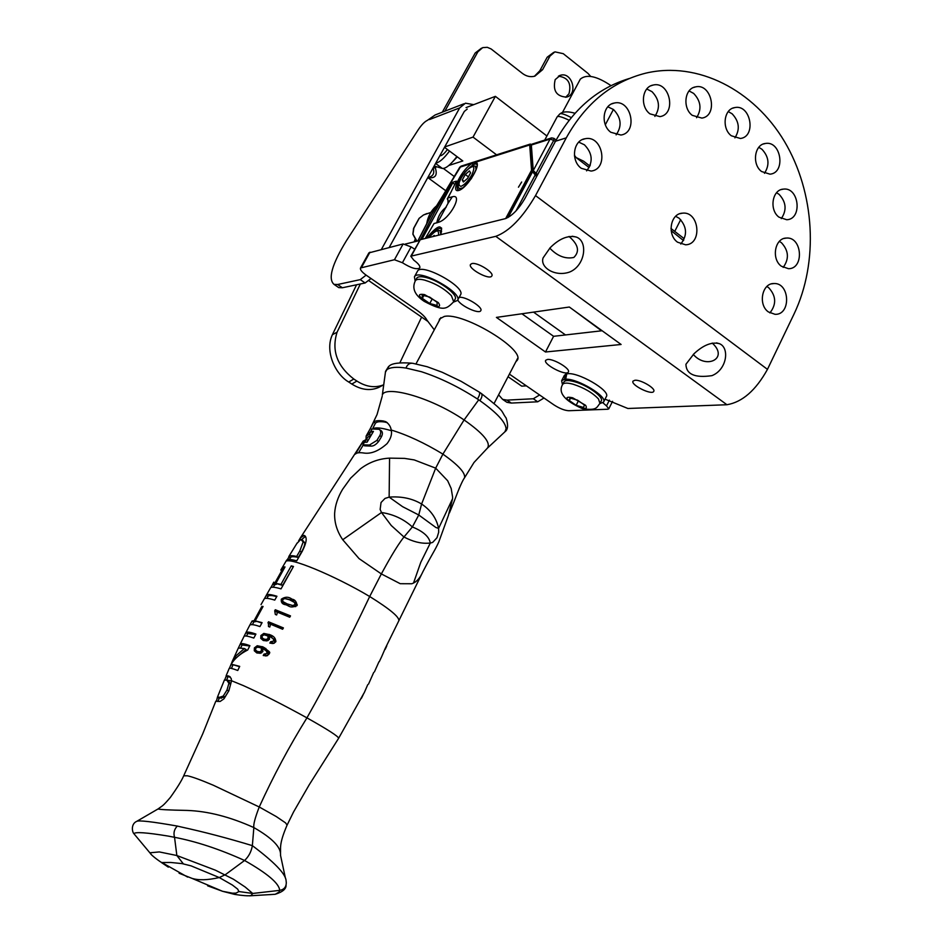 <?xml version="1.0" encoding="UTF-8"?>
<svg xmlns="http://www.w3.org/2000/svg" width="943" height="943" viewBox="0 0 943 943"><rect width="100%" height="100%" fill="white"/><g stroke="black" fill="none" stroke-linecap="round" stroke-linejoin="round"><path stroke-width="1.41" d="M471.901 263.58C477.394 262.001 494.509 272.668 491.81 275.969C489.747 280.59 467.504 268.496 470.545 264.405L471.901 263.58M634.957 380.253C640.875 379.534 656.033 388.551 653.735 391.392C651.967 395.612 630.301 384.827 633.024 381.09L634.957 380.253M693.989 353.766C703.325 345.055 711.788 341.696 719.403 343.676C729.847 347.649 727.006 369.739 711.953 375.644C694.932 378.143 686.256 374.359 685.915 364.293L693.989 353.766M693.282 354.415C706.401 369.797 729.151 358.293 712.224 343.075M550.146 247.761C559.223 238.673 567.91 235.102 576.208 237.035C588.302 241.031 585.403 265.702 569.607 272.044C554.956 277.218 539.738 267.317 543.097 257.887L550.146 247.761M549.781 248.139C557.36 256.095 565.376 259.207 573.827 257.463C579.945 251.463 578.342 244.461 569.018 236.457M434.287 329.838L426.979 320.184C425.47 317.19 421.91 313.736 416.311 309.811L366.426 275.344C361.9 272.103 359.92 269.639 360.509 267.977L394.445 259.738L402.413 262.732L411.089 246.901L403.132 243.942L368.878 252.901M411.089 246.901L414.661 249.152M555.486 141.25L524.98 198.384C518.579 209.311 512.002 216.077 505.248 218.67L420.248 239.711L410.783 256.213L495.782 236.339C509.291 231.341 522.528 217.75 535.518 195.602L566.271 137.867L555.486 141.25C573.462 108.905 598.039 87.994 629.24 78.517M521.927 313.771L553.6 336.309L602.117 330.745M410.783 256.213L413.788 260.162C418.433 263.568 420.425 266.174 419.741 267.953C416.735 269.851 410.959 268.107 402.413 262.732M609.414 400.127L606.502 405.903L608.789 408.838L607.787 409.238L568.759 410.724C564.551 410.488 559.576 408.531 553.859 404.83L509.397 374.123M606.502 405.903L602.919 402.802M605.041 399.16L627.885 408.484L726.947 404.736C742.341 402.119 755.838 390.331 767.461 369.361L794.041 314.019C818.854 262.119 815.058 192.902 784.435 141.415C753.811 90.033 697.82 60.894 645.719 73.165C612.042 81.687 585.556 103.258 566.271 137.867M621.107 344.478L545.49 351.998L496.419 317.402L569.336 307.029L621.107 344.478M553.6 336.309L545.49 351.998M778.977 217.161C768.993 209.947 772.176 189.614 783.327 189.13C799.134 186.773 802.729 219.224 786.745 219.743L778.977 217.161M781.275 218.635C786.957 210.183 786.238 202.085 779.095 194.352L776.549 192.749M692.256 115.341C682.367 108.044 684.535 88.583 695.415 86.921C711.67 82.713 718.519 115.824 701.898 118.099L692.256 115.341M696.571 117.722C701.898 109.211 700.92 101.113 693.659 93.416L689.062 90.941M610.805 132.268C600.408 124.841 602.695 104.873 614.129 103.082C631.256 98.661 638.435 132.657 620.918 135.038L610.805 132.268M616.121 134.884C622.168 126.138 621.284 117.686 613.48 109.518L607.834 106.807M581.301 168.314C570.503 160.793 573.191 140.212 585.131 138.727C602.766 134.766 609.084 169.21 591.108 171.072L581.301 168.314M586.629 170.872C593.324 162.007 592.593 153.32 584.436 144.809L578.743 142.134M677.545 242.198C666.819 234.772 670.39 213.554 682.402 213.177C699.329 210.914 702.7 244.508 685.585 244.803L677.545 242.198M680.763 244.025C687.588 235.302 687.058 226.721 679.172 218.269L675.648 216.301M731.308 135.768C721.501 128.519 723.894 108.952 734.727 107.596C750.711 103.907 756.675 136.676 740.385 138.48L731.308 135.768M734.915 137.878C740.172 129.439 739.241 121.411 732.133 113.808L728.267 111.592M768.368 311.921C757.807 304.648 762.05 283.041 773.908 283.537C790.022 282.523 791.224 315.162 775.052 314.325L768.368 311.921M769.889 312.923C776.619 304.33 776.207 295.902 768.651 287.662L766.871 286.507M649.939 113.855C639.837 106.5 641.971 86.921 653.039 85.082C669.695 80.603 677.003 114.127 659.959 116.626L649.939 113.855M654.866 116.413C660.442 107.797 659.487 99.545 651.99 91.66L646.757 89.007M761.555 171.52C751.724 164.306 754.459 144.432 765.398 143.477C781.217 140.436 786.049 172.982 769.971 174.172L761.555 171.52M764.467 173.312C769.853 164.884 769.005 156.868 761.932 149.253L758.773 147.332M781.346 266.221C771.115 258.995 774.816 238.06 786.285 238.072C802.175 236.41 804.532 268.885 788.513 268.708L781.346 266.221M783.173 267.411C789.326 258.901 788.749 250.661 781.441 242.716L779.366 241.384M547.47 359.46C553.576 358.517 570.892 368.925 568.346 372.002C566.448 376.481 542.767 364.234 545.702 360.285L547.47 359.46M459.123 297.422L459.206 297.41C465.04 295.949 483.535 307.347 480.765 310.671C479.174 314.644 459.654 305.438 457.803 299.874M439.037 320.997L439.568 318.958L444.283 316.435C463.449 311.921 526.277 350.077 517.106 360.426L515.856 361.747M448.42 515.397L438.837 541.86C434.652 551.077 432.377 553.4 422.9 571.717C420.354 577.446 417.219 581.23 413.517 583.057L420.79 562.287L430.291 543.085L428.287 543.192C420.826 543.675 412.716 541.612 403.969 537.003C396.178 546.834 387.054 563.478 381.349 573.922L369.691 596.518C349.334 639.472 328.412 679.915 306.935 717.859C289.253 746.337 273.352 776.054 259.242 806.984C255.046 817.852 253.254 824.724 253.856 827.577L252.359 845.647C251.357 851.564 248.763 856.515 244.579 860.487L225.389 874.656L219.271 877.544L232.391 885.041L237.671 889.119L238.921 891.548L236.009 893.115M170.836 862.48L182.082 863.611L191.134 865.886L219.271 877.544C207.672 880.184 198.56 880.456 191.936 878.346L179.087 873.23M232.615 893.21L222.56 891.288L207.637 885.819M238.921 891.548L252.712 893.457L251.015 895.626C247.844 896.039 242.398 895.626 234.654 894.388L222.536 891.288L191.936 878.334M236.009 893.104L232.591 893.198M170.824 862.468L161.453 862.539L168.337 867.159M247.302 895.803L246.3 895.72M183.331 863.823L176.86 855.525L215.428 870.2L233.44 879.23L245.239 887.068L252.712 893.457L279.682 890.369L279.104 892.043L275.215 894.282L249.376 895.838M286.083 880.609L286.307 882.766C286.177 887.115 283.973 889.65 279.682 890.369C279.222 883.485 267.517 873.524 244.579 860.487C219.766 849.242 196.427 841.521 174.538 837.301L176.86 855.525L159.343 851.93L150.42 852.743L150.88 853.969M275.215 894.282L269.604 894.659M477.453 398.983C479.633 395.388 480.199 393.066 479.138 392.017L461.115 381.326L442.22 372.273L427.226 366.744L412.81 363.303C409.557 362.925 407.282 364.505 405.997 368.053L421.356 371.695C440.027 377.789 458.722 386.878 477.453 398.983L479.928 400.657C496.926 412.775 505.637 422.158 506.085 428.817L504.918 431.811M290.373 557.855L288.794 556.559C289.536 555.462 292.165 555.427 296.656 556.453L299.791 551.042L303.163 541.907L300.782 539.408L296.727 543.675M361.122 698.622L363.314 694.437L361.534 698.079M380.795 658.485L379.793 660.619M385.168 649.35L386.76 645.943M381.538 656.953L384.638 649.81M187.633 877.084L161.654 862.432C163.328 863.906 151.788 856.173 150.043 853.014L133.906 833.695C132.032 831.82 130.9 823.97 136.605 821.4C138.586 820.092 152.153 821.648 177.319 826.068C174.219 829.262 173.3 833.011 174.538 837.301L168.078 836.064C146.507 832.528 135.12 831.738 133.906 833.695L135.839 836.04M177.319 826.068L181.386 827.023C204.183 831.997 227.841 838.209 252.359 845.647C273.918 861.831 285.151 873.359 286.059 880.232M385.381 372.214L389.094 366.108C391.899 363.291 399.431 362.312 411.714 363.149M386.748 369.727C390.319 367.216 396.744 366.65 405.997 368.053M372.65 428.924C375.102 427.108 381.326 427.709 391.31 430.703M387.302 422.723L385.003 422.075C379.958 421.297 376.776 421.674 375.455 423.195L373.015 427.886M290.515 557.631L290.574 557.525C291.304 556.453 293.886 556.429 298.318 557.443L301.454 552.044L299.791 551.042M298.318 557.443L296.656 556.453M301.454 552.044C303.634 548.343 304.754 545.29 304.813 542.897L303.163 541.907M304.813 542.897L302.408 539.985M435.855 527.479L418.763 514.996L412.374 526.948L403.969 537.003L391.262 525.51L381.491 512.509C393.431 514.289 403.722 519.098 412.374 526.948C423.324 531.439 429.301 536.815 430.291 543.085L432.672 542.402L436.998 537.722L438.672 532.276L438.601 528.398L435.855 527.479M478.726 399.82L464.086 419.953L442.904 454.113L435.678 468.152L414.213 459.913L404.547 458.392L389.565 458.133L389.141 497.114C401.541 496.195 412.362 498.493 421.604 504.01C430.88 510.304 436.55 518.426 438.601 528.386L452.581 498.67L452.557 496.725L451.19 488.521L447.677 480.765L435.678 468.152L421.604 504.01L418.751 514.984L402.614 506.686L389.141 497.126L385.027 498.423L381.043 502.513L380.147 509.468L381.491 512.509L342.733 539.738L359.047 558.598L381.349 573.922L400.245 583.705L411.785 583.752L413.517 583.057M487.154 448.373L487.39 448.161C491.138 442.88 483.382 433.485 464.086 419.953C428.959 396.06 384.272 385.227 382.316 395.164L385.557 371.318L388.575 366.521M449.422 512.957L454.019 501.676C458.993 488.486 462.494 480.529 464.522 477.795L474.023 462.459L487.39 448.161L505.024 431.705M137.065 821.153L158.118 808.917C158.978 809.554 168.608 810.061 187.009 810.426C207.79 811.133 230.068 816.85 253.856 827.577C272.421 838.221 281.309 847.439 280.507 855.242L285.423 878.145M267.836 635.523L268.095 638.364L266.397 639.448L263.769 639.024L262.142 637.727L262.119 635.995L264.087 634.792L269.403 636.419M261.47 650.729L261.187 647.853L257.522 647.134L255.6 648.348L255.636 650.104L257.298 651.448L259.82 651.837L261.47 650.729L262.885 651.53M363.255 445.013L358.588 452.758M383.388 421.014C378.402 420.283 375.208 420.649 373.805 422.122L367.57 433.603L370.21 432.307L372.072 429.006L378.862 429.265L380.913 430.479C382.669 431.729 382.858 433.815 381.479 436.727L378.591 441.489C375.974 444.66 373.475 446.192 371.082 446.098L364.493 445.815L362.89 444.79L364.847 441.524L362.265 442.786L355.44 454.066C356.595 452.664 359.554 452.345 364.328 453.088C371.401 453.996 378.992 450.825 387.09 443.599C390.838 438.601 392.217 434.075 391.215 430.02C390.65 426.507 388.822 423.725 385.722 421.674L383.388 421.014L385.003 422.075M382.186 396.331L377.047 414.543L370.304 428.617L371.943 429.23M373.805 422.122L375.455 423.195M301.736 539.514L305.449 536.343M367.782 437.175L370.964 435.395L372.827 432.483M366.968 442.173L368.006 440.416L366.414 439.391L364.693 442.267L367.11 442.173L373.452 431.387L371.023 431.481L369.373 434.369L366.143 436.031L366.014 439.45M452.581 498.67L448.432 515.373M464.522 477.795C465.642 473.056 458.439 465.158 442.904 454.113C424.598 442.998 407.376 434.971 391.215 430.02M459.642 487.378L458.993 488.898M460.62 485.185L459.677 487.401M158.224 808.846C162.703 805.393 162.161 806.984 170.318 797.46C177.143 787.912 181.61 780.698 183.708 775.806L187.315 775.783C191.912 776.69 200.564 779.837 213.259 785.213L259.242 806.984L276.299 816.579L285.588 822.897L287.085 825.125C278.515 844.952 281.038 848.653 280.436 853.297M231.554 680.917L226.626 680.103L227.9 676.921M219.306 698.079L224.988 697.007L228.713 690.983L230.634 684.253L228.501 681.094M268.095 638.364L269.521 639.177M264.641 639.531L268.118 640.521M266.397 639.448L268.201 640.474M261.624 652.851L259.82 651.837M262.708 648.725L261.187 647.853M258.17 651.943L261.541 652.898M287.155 603.885L282.935 601.61L282.617 599.642L284.692 598.546L289.548 599.772L294.464 602.436L295.147 604.652L292.648 605.5L287.155 603.885L295.713 606.644M381.479 436.727L379.793 435.642L376.894 440.405L369.456 445.037L362.89 444.79M379.286 429.419C380.996 430.81 381.172 432.884 379.793 435.642M378.591 441.489L376.894 440.405M371.082 446.098L369.456 445.037M363.585 443.634L362.265 442.786M389.565 458.133C378.85 458.711 369.173 462.259 360.544 468.765L350.631 478.16L342.627 489.264C337.83 497.244 335.166 505.236 334.647 513.24C334.305 522.516 337.005 531.345 342.733 539.738M286.483 560.413L286.554 560.283C287.415 559.034 290.809 559.211 296.739 560.814L302.208 551.372C306.758 542.355 307.394 537.027 304.118 535.4L300.334 537.946L298.566 540.964M288.935 557.007L287.25 559.753M372.615 432.507L371.023 431.481M370.964 435.395L369.373 434.369M363.173 441.171L366.414 439.391M384.685 649.527L398.783 620.859C399.726 617.3 390.025 609.178 369.691 596.518C334.388 575.43 287.485 556.064 285.682 561.769L280.802 570.079M215.77 701.274L220.132 701.462L223.974 698.798L228.866 690.806L231.554 680.752L243.424 685.632C261.942 693.977 283.112 704.727 306.935 717.859C327.975 729.682 338.537 736.495 338.62 738.298L363.974 693.081M364.139 692.964L367.758 684.642M368.536 684.099L373.687 672.489M374.43 671.887L378.956 661.786M379.275 661.715L381.396 657.247M215.817 701.168L202.721 733.866L183.649 775.912M224.375 680.092L226.768 680.139L228.913 683.298L226.98 690.028L223.255 696.052L219.648 697.301L217.503 696.995L216.418 701.132M230.634 684.253L228.913 683.298M228.713 690.983L226.98 690.028M224.988 697.007L223.255 696.052M221.11 698.185L219.365 697.231M219.177 698.386L217.774 697.62M230.245 676.921L227.958 676.779M264.5 634.769L272.798 636.289M272.126 643.562L272.527 642.843L274.354 643.15M275.993 641.134L271.667 637.48M263.474 640.58L262.237 637.881M257.946 647.098L265.902 648.489M265.49 655.974L265.891 655.22L267.706 655.526M269.262 653.452L264.806 649.703M257.038 653.016L255.753 650.293M277.466 612.809L276.464 611.795L277.053 610.769L290.373 616.133M270.594 624.785L269.639 623.83L270.217 622.793L283.277 628.132M270.476 587.972L270.547 587.854C271.419 586.735 274.92 587.076 281.026 588.88L293.497 566.46L291.246 565.871L280.967 584.389L275.851 583.422L285.022 566.943L283.843 566.979L274.649 583.375L272.739 584.035L274.496 585.061L276.605 583.858M275.851 583.422L282.641 585.379L293.226 566.943M268.142 596.176L268.213 596.059C269.733 595.198 272.562 595.398 276.688 596.66M249.777 625.185L249.848 625.044C251.251 624.195 254.622 624.702 259.938 626.576L262.095 622.651L255.211 620.848L263.062 606.479L261.871 606.384L254.068 620.718L252.099 620.989L253.856 622.003L255.977 621.284M255.211 620.848L261.883 623.028M247.75 633.555L255.73 634.439M229.149 668.552L229.208 668.41C229.727 667.844 232.567 668.528 237.754 670.485L239.699 666.371L231.224 664.178L239.557 666.666M238.626 655.774L246.088 649.503L244.378 648.536L236.186 655.621L232.65 660.666L229.408 668.281M242.092 644.988L249.73 646.002M296.927 605.701L295.147 604.652M297.316 604.899L293.898 601.976M285.092 602.99L289.018 604.97M231.542 680.74L231.176 678.394L228.56 675.966L226.12 675.813L227.793 677.18M226.155 676.272L224.74 679.82M262.543 639.401L260.775 638.387L263.286 640.497L266.952 640.898L269.498 639.224L269.238 636.124L273.187 638.717L273.906 641.04L270.606 641.735L269.851 643.102L273.47 643.444L275.686 641.9C275.934 638.517 274.012 636.124 269.887 634.722L263.816 633.413L260.893 635.535L260.775 638.387M275.12 639.825L273.187 638.717M275.615 642.018L273.906 641.04M272.527 642.843L270.606 641.735M265.596 634.439L263.816 633.413M262.024 636.171L260.893 635.535M254.292 650.776L256.767 652.91L260.374 653.287L262.861 651.589L262.567 648.454L266.468 651.059L267.199 653.405L263.957 654.136L263.238 655.526L266.81 655.856C271.254 651.731 271.207 653.216 262.885 646.886L257.25 645.743L254.398 647.888L254.292 650.776L256.072 651.79M268.401 652.155L266.468 651.059M268.908 654.371L267.199 653.405M265.891 655.22L263.957 654.136M259.03 646.757L257.25 645.743M255.518 648.525L254.398 647.888M275.321 614.447L276.664 614.966L277.442 612.16L289.713 617.229L290.503 615.897L275.297 609.744L274.708 610.781L275.321 614.447M277.053 610.769L275.297 609.744M276.464 611.795L274.731 610.793M268.472 626.517L269.792 627.036L270.558 624.207L282.617 629.252L283.407 627.908L268.46 621.779L268.472 626.517M270.217 622.793L268.46 621.779M269.639 623.83L267.883 622.816M292.908 566.861L291.246 565.871M282.641 585.379L280.967 584.389M284.715 567.497L283.843 566.979M276.323 584.365L274.649 583.375M272.739 584.035L273.824 582.126M272.845 584.094L270.83 587.583M264.181 599.017L264.252 598.899C265.113 597.838 268.614 598.239 274.755 600.102L276.924 596.235C270.806 594.385 267.305 594.007 266.421 595.092L264.417 598.722M267.977 596.471L266.28 595.469M262.826 606.927L261.871 606.384M255.765 621.696L254.068 620.718M252.099 620.989L249.883 625.009M243.966 636.513L244.037 636.372C244.697 635.523 247.962 636.077 253.82 638.057L255.918 634.073C250.661 632.199 247.361 631.657 246.017 632.447L244.084 636.277M247.714 633.637L245.934 632.623M231.224 664.178C234.595 658.556 240.088 653.841 247.703 649.998L249.895 645.672C244.732 643.774 241.549 643.185 240.347 643.88L238.496 647.794M242.045 645.083L240.265 644.081M238.379 647.994L244.378 648.536M232.768 665.357L231.047 664.391M294.688 600.679L284.986 598.534M282.688 601.304L284.421 604.357M281.332 599.182C280.896 602.164 282.087 603.968 284.904 604.593C288.947 605.029 289.23 609.06 297.069 605.489C296.538 601.646 294.853 599.548 292.024 599.182C288.641 596.613 285.081 596.613 281.332 599.182L282.499 599.866M573.462 310.011L601.551 330.804M496.584 154.829L473.032 137.1L444.707 146.955M444.495 147.32L462.813 160.947L448.844 165.473M453.925 176.258L443.41 168.502M473.032 137.1L495.381 96.351L546.905 135.992M495.381 96.351L466.042 107.608M457.296 156.844L452.534 161.913M526.371 385.84L521.727 386.147L508.053 376.717M427.462 321.127L368.843 280.696M533.538 312.121L565.494 334.942M419.34 240.606L405.219 244.084M506.214 218.375L532.889 169.775M532.418 169.422L532.595 171.72L536.591 176.647M560.13 113.714L560.672 113.36C563.608 111.415 568.393 111.38 575.03 113.254M557.124 116.92L559.918 113.844C561.203 113.101 564.987 114.362 571.269 117.616M544.712 140.083L557.172 116.838C558.209 115.789 562.193 116.932 569.136 120.256M574.417 155.265L576.149 157.575L583.634 161.206M551.183 138.02L532.241 144.055L531.345 145.033L533.243 170.494L536.084 173.312L534.952 174.337L533.349 171.815M580.228 79.33L580.334 79.118C586.581 73.908 596.754 76.053 610.875 85.554L611.005 85.648M437.576 222.631L448.019 203.334L447.937 199.61M448.161 200.659L447.312 198.832L451.367 191.429M454.88 184.368L451.897 182.518L456.447 181.139L448.008 197.971L452.322 196.792C463.579 193.445 449.705 219.236 438.483 222.289L434.028 223.538L430.126 230.257L434.028 223.538M421.91 239.298L452.817 182.848M446.204 207.177C441.194 210.914 438.047 216.147 436.786 222.878M451.897 182.518L434.534 212.517L420.437 239.663M464.746 172.369L472.926 164.754L475.602 163.905L475.331 162.267C482.875 162.09 467.598 188.105 458.758 190.462C449.764 193.244 462.153 168.691 472.455 163.186L529.707 144.951L531.546 170.223L505.66 218.564M425.234 238.473L430.821 229.066M518.45 187.209L521.656 182.011L518.45 187.209M447.312 198.832L448.008 197.971M472.926 164.754L472.455 163.186L459.76 167.229L430.397 216.572M417.902 240.96L433.898 210.183M434.134 209.629L429.89 217.373L434.134 209.629M530.013 144.161L461.033 166.168L459.701 167.324M529.707 144.951L530.237 144.079L531.463 144.503M435.961 206.364C431.128 210.69 428.063 216.312 426.778 223.22M430.833 212.434L423.501 214.98M419.105 218.352L423.49 214.98L419.234 218.246L413.647 228.512M413.883 227.982L412.963 234.135L416.959 241.196M416.122 241.396L415.733 240.088M414.142 241.891L415.144 239.286M399.879 362.784L421.615 317.096M380.889 386.288L378.638 387.467C370.186 391.074 361.252 389.942 351.833 384.06L356.89 381.055C366.049 386.889 374.878 388.174 383.4 384.909M353.79 379.015L348.745 382.033C335.437 374.465 324.533 351.291 332.384 334.706L337.064 332.219C331.406 350.372 336.981 365.967 353.79 379.015L356.89 381.055M348.745 382.033L351.833 384.06M337.064 332.219L360.356 283.984M332.384 334.706L356.572 284.786M456.895 156.538C450.719 164.695 445.874 168.656 442.361 168.455L434.181 166.015M449.516 151.057C444 158.436 439.414 162.455 435.772 163.115M447.43 149.501C444.236 153.768 441.713 155.866 439.886 155.807L439.827 155.795M433.085 167.995C434.876 173.288 433.12 176.471 427.816 177.532M445.261 190.368L427.933 177.661C435.23 178.604 437.705 175.433 435.36 168.125L433.344 167.524M436.35 166.663L435.36 168.125L433.815 166.675M463.897 103.801L435.124 114.975L427.368 120.374C424.609 121.694 421.58 124.806 418.279 129.686L346.376 240.795C331.924 264.429 327.799 278.963 334.034 284.385L338.773 287.627L342.403 287.756L365.141 282.983L371 278.515M366.12 275.132L360.273 279.635L365.141 282.983M389.247 247.384L464.321 111.415L467.245 109.046M473.74 104.649L465.453 103.188L459.689 107.891L381.455 249.317M338.773 287.627L337.229 286.578M504.929 400.952L506.945 402.319L511.318 403.074L537.722 401.789L543.993 398.017M539.573 394.964L533.314 398.759L537.722 401.789M444.884 111.18L477.865 51.818L482.698 47.621L487.283 47.315L491.114 48.953L522.422 73.413C526.418 76.407 530.579 77.326 534.893 76.147L542.602 69.688L539.809 70.784L534.398 76.289M542.602 69.688L549.993 56.061L554.908 51.853L563.254 53.668L588.031 73.436L590.66 76.395M539.809 70.784L547.199 57.193L553.789 52.313M555.191 79.613L560.331 75.31C572.036 71.362 578.519 94.477 566.495 97.117C556.405 96.469 552.633 90.634 555.191 79.613M565.647 97.294L568.994 93.746C571.599 83.279 568.063 77.42 558.374 76.183M442.314 112.182L475.213 52.985L477.865 51.818M481.496 48.164L475.213 52.985M334.034 284.385L337.641 284.503L360.273 279.635M498.599 394.834L502.643 399.384L506.992 400.115L533.314 398.759M603.638 401.93L606.302 396.649C611.182 390.791 576.633 370.941 566.696 373.935L565.717 379.204L567.651 380.571M599.878 403.628L603.555 402.107C608.035 396.791 577.753 378.414 565.717 379.204M566.354 380.654L564.409 379.298L565.694 374.241L566.495 374.807M565.694 374.241L564.327 375.467M564.409 379.298L561.627 380.736L562.488 384.756M415.156 281.167L414.425 276.818C418.138 267.977 463.496 292.931 457.485 300.475L453.548 302.078M417.395 271.384L417.478 271.23C421.238 262.307 466.537 287.25 460.479 294.888L457.567 300.322M563.855 382.08L563.926 381.927C565.128 380.206 568.641 380.135 574.452 381.703C587.442 385.133 604.192 397.227 601.233 400.94L600.031 403.321M569.961 397.981L577.505 400.162L584.365 404.948L583.634 407.494L576.138 405.301L569.313 400.563L569.961 397.981M570.55 398.146L569.313 400.563M578.424 400.799L576.138 405.301M416.723 278.268L416.794 278.138C417.926 276.488 421.002 276.264 426.024 277.49C439.45 280.613 458.593 294.982 455.104 299.202L453.783 301.654M422.205 295.1L429.595 297.057L437.08 302.267L437.116 305.485L429.749 303.516L422.311 298.353L422.205 295.1M423.843 295.536L422.311 298.353M432.236 298.896L429.749 303.516M432.778 236.61L434.228 235.396L434.593 236.163M470.581 172.852L467.563 178.404L463.378 181.987L462.247 180.019L465.264 174.49L469.425 170.907L470.581 172.852M468.412 176.824L465.264 174.49M464.086 181.374L462.247 180.019M403.132 243.942L394.445 259.738M411.431 255.812L420.248 239.711M361.57 267.317L369.986 252.146M726.947 404.736L495.782 236.339M535.518 195.602L767.461 369.361M479.421 392.205L481.166 393.384C482.58 394.716 482.168 397.144 479.928 400.657M263.899 639.083L265.714 640.12M259.184 652.509L257.368 651.483M304.907 536.367L303.245 535.353M294.605 606.644L292.648 605.5M296.42 603.591L294.464 602.436M228.56 675.966L230.222 676.897M270.9 635.417L269.061 634.368M264.229 647.723L262.39 646.674M671.168 230.705L683.51 240.559M683.64 240.312L683.71 238.308L670.98 228.501M508.1 217.479L532.595 171.72M515.986 210.926L534.964 175.41M531.982 144.138L531.098 145.623L532.984 171.084L550.052 139.093L531.345 145.033L531.109 145.8M537.003 175.881L532.995 171.272M537.71 174.538L536.084 173.312L553.73 140.318L550.052 139.093L551.608 137.89L553.977 138.362L553.73 140.318L555.333 141.556M589.163 167.595L574.535 156.338M535.07 174.337L537.027 175.811M475.602 163.905L476.828 164.377M476.863 164.424L476.368 164.058C475.307 164.412 481.236 161.489 471.252 178.734C456.577 195.932 459.536 188.093 458.322 190.168C456.129 188.341 457.379 183.649 462.058 176.082M426.613 238.131C438.118 224.493 442.868 223.314 440.876 234.607M440.864 234.347L440.027 230.54C436.55 230.964 438.684 227.051 428.841 237.589C434.028 230.976 438.082 227.935 440.994 228.454L441.489 228.784M452.322 196.792L448.019 203.334M474.152 162.337L474.412 164.129M442.361 168.455L435.583 163.457M433.58 167.1L435.088 167.701M547.199 57.193L549.993 56.061M342.403 287.756L337.641 284.503M459.689 107.891L429.513 119.537M506.992 400.115L511.318 403.074M573.155 384.237C567.344 382.658 563.843 382.728 562.641 384.438C557.867 392.583 564.444 400.657 582.385 408.637C597.921 411.113 596.683 406.633 599.96 403.474L598.487 398.972C592.593 392.748 584.153 387.832 573.155 384.237M585.615 405.313C592.11 416.5 552.574 393.573 572.66 397.793L585.615 405.313M416.794 278.138L415.38 280.719C411.726 288.145 414.661 295.018 424.197 301.347C444.353 312.015 446.475 308.821 453.713 301.784L451.438 295.748C444.459 288.676 435.513 283.454 424.609 280.106C419.588 278.869 416.511 279.081 415.38 280.719L415.309 280.861M438.306 302.597C447.182 315.728 405.313 291.399 424.586 294.617L438.306 302.597M428.971 237.553C435.984 229.656 439.143 228.878 438.46 235.208M476.144 169.728L475.378 166.121C472.148 166.404 473.551 162.55 462.93 174.773C457.956 183.814 456.942 188.4 459.878 188.541L463.025 187.834M459.394 188.187L460.903 189.284M460.986 186.372C457.143 185.323 458.923 180.078 466.349 170.659C473.846 164.212 475.708 165.567 471.936 174.75C468.294 180.903 464.64 184.781 460.986 186.372M719.403 343.676L716.456 342.875M576.208 237.035L572.248 236.233M612.561 401.317L608.813 408.791M368.913 252.842L360.509 267.977M783.327 189.13L781.275 189.578M695.415 86.921L693.388 87.569M614.129 103.082L611.783 103.871M585.131 138.727L582.526 139.529M682.402 213.177L679.891 213.707M734.727 107.596L732.758 108.174M773.908 283.537L771.586 283.855M653.039 85.082L650.894 85.801M765.398 143.477L763.406 143.996M786.285 238.072L784.128 238.449M494.085 403.486L517.624 358.364M416.004 363.857L440.841 317.626M288.794 556.559L297.21 542.897M481.543 393.655C506.957 413.623 499.931 409.533 506.155 418.079C508.336 425.14 507.959 429.666 505.035 431.682M275.203 894.282C282.57 891.995 286.189 888.966 286.071 885.182M387.231 422.664L385.722 421.674M289.407 559.458L290.574 557.525M366.485 439.438L367.888 436.986M217.916 701.498L219.354 697.973M263.769 639.024L265.572 640.061M257.298 651.448L259.113 652.473M305.202 536.06L304.118 535.4M422.122 573.309L398.913 620.588M338.62 738.298L309.186 784.847L293.532 812.006L287.143 824.995M221.393 698.256L219.648 697.301M273.258 587.218L274.519 585.014M266.916 598.345L268.213 596.059M252.382 624.655L253.808 621.967M247.82 633.425L246.477 636.077M231.448 668.434L232.874 665.11M240.807 647.664L242.151 644.847M287.297 604.239L285.458 603.166M370.293 428.629L366.143 436.031M285.682 561.757L286.554 560.283M363.279 440.994L300.334 537.946M224.434 679.95L217.503 696.995M271.749 635.782L269.887 634.722M264.735 647.935L262.885 646.886M226.12 675.801L229.208 668.41M240.347 643.88L244.037 636.372M238.438 647.853L232.108 661.727M246.017 632.447L249.848 625.044M261.022 604.628L264.252 598.899M266.421 595.092L270.547 587.854M292.024 599.182L293.921 600.302M674.74 231.4L680.705 219.636M589.799 165.968L590.342 164.931M556.146 140.035L554.095 138.456M589.917 166.051L583.599 161.182M605.335 124.747L613.398 109.459M562.476 112.453L580.334 79.118M441.524 228.831L440.994 228.454C441.878 226.792 441.796 228.854 440.758 234.63M450.577 192.867L451.343 191.476M460.938 166.204L433.014 211.633M431.281 214.804L417.808 240.984M423.49 214.98L426.92 213.554M418.94 218.576L413.588 228.383L412.857 234.182L416.712 241.255M378.638 387.467L383.388 384.956M560.331 75.31L559.164 75.758M502.643 399.384L506.945 402.319M561.627 380.736L564.409 375.302M417.478 271.23L414.425 276.818M562.641 384.438L563.926 381.927M440.534 230.905L441.607 231.672M475.861 166.475L476.875 167.241"/></g></svg>

